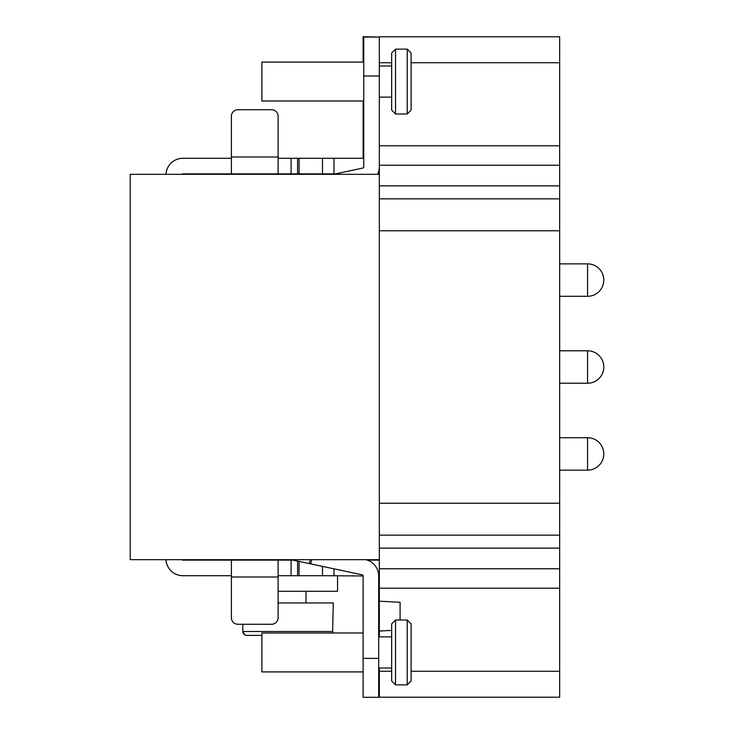 <?xml version="1.0" encoding="UTF-8"?>
<svg xmlns="http://www.w3.org/2000/svg" width="734" height="734" viewBox="0 0 734 734"><rect width="100%" height="100%" fill="white"/><g stroke="black" fill="none" stroke-linecap="round" stroke-linejoin="round"><path stroke-width="1.1" d="M559.675 193.886L559.675 36.792L379.322 36.792L379.322 75.997L363.752 75.997L363.752 166.82A1.294 1.294 0 0 1 362.724 168.086L333.374 174.325M559.675 185.876L379.322 185.876L559.675 185.876L559.675 198.841L379.322 198.841M379.322 548.124L559.675 548.124L559.675 198.841M559.675 548.124L559.675 697.208L379.322 697.208L379.322 671.261L391.653 671.261M559.675 526.801L559.675 470.164L587.567 470.164L587.567 437.721L559.675 437.721L559.675 417.6M559.675 316.4L559.675 296.297L587.567 296.297L587.567 263.864L559.675 263.864L559.675 230.77L379.322 230.77M379.322 174.325L379.322 559.675L130.212 559.675L130.212 174.325L379.322 174.325L379.322 165.242L559.675 165.242M559.675 588.218L379.322 588.218L379.322 559.675M379.322 588.218L379.322 636.873M379.276 575.704A16.864 16.864 0 0 1 379.322 577.007M395.543 684.877L407.223 684.877L407.223 620.01L395.543 620.01L395.543 684.877L391.653 680.987L391.653 623.9L395.543 620.01L400.085 620.01L400.085 602.284L379.322 601.192M379.322 668.013L379.322 671.261M379.322 696.933L378.68 696.933M363.211 575.951L322.483 575.704L322.483 566.382M166.003 559.675A16.864 16.864 0 0 0 182.849 575.704L231.412 575.704M278.122 575.704L322.483 575.704M378.671 575.704L379.322 575.704M379.322 560.134L367.358 560.134M363.11 658.38L378.68 658.38L378.68 697.3L363.11 697.3L363.11 576.062L362.458 575.704M297.582 575.704L297.582 561.088M293.114 560.134L278.122 560.134L278.122 577.007L231.412 577.007L231.412 617.78A6.487 6.487 0 0 0 237.899 624.267L271.635 624.267A6.487 6.487 0 0 0 278.122 617.78L278.122 577.007M181.858 559.675A1.294 1.294 0 0 0 182.849 560.134L231.412 560.134L231.412 577.007M231.412 560.134L278.122 560.134M559.675 600.862L559.675 588.035M378.68 658.38L378.68 576.062A16.864 16.864 0 0 0 365.789 559.675M363.11 576.062A1.294 1.294 0 0 0 362.082 574.795L309.353 563.593L310.188 559.675M290.939 559.675L309.353 563.593M391.653 668.013L378.68 668.013L391.653 668.013M391.653 636.873L378.68 636.873M407.223 620.01L411.113 623.9L411.113 680.987L411.113 623.9M407.223 684.877L411.113 680.987M363.11 671.904L261.9 671.904L261.9 632.983L363.11 632.983M245.716 635.259L246.743 635.387C244.358 635.158 243.055 633.864 242.816 631.497L242.816 624.267L237.899 624.267M377.56 559.675A16.864 16.864 0 0 1 377.781 560.134M337.548 575.704L337.548 591.274L278.122 591.274M278.122 602.953L333.264 602.953L332.594 632.983M332.75 632.506L332.887 631.497L242.816 631.497L244.789 634.873M261.9 635.387L246.743 635.387M379.322 631.038L391.653 630.387M400.085 602.284L400.085 620.01M379.322 503.23L559.675 503.23M377.56 174.325A16.864 16.864 0 0 0 379.322 166.82L379.322 75.997M391.653 97.127L379.322 97.127L391.653 97.127M391.653 65.987L379.322 65.987M391.653 53.013L391.653 110.1L395.543 113.99L395.543 49.123L391.653 53.013M395.543 49.123L407.223 49.123L407.223 113.99L395.543 113.99M407.223 49.123L411.113 53.013L411.113 110.1L411.113 53.013M407.223 113.99L411.113 110.1M379.322 145.782L559.675 145.782M363.752 156.993L363.752 157.764M181.858 174.325A1.294 1.294 0 0 1 182.849 173.866L335.557 173.866M363.578 157.654A1.294 1.294 0 0 1 362.458 158.296L278.122 158.296M377.781 173.866L379.322 173.866M379.322 37.067L363.752 37.067L363.752 75.997M231.412 158.296L182.849 158.296A16.864 16.864 0 0 0 166.003 174.325M362.458 158.296L362.871 158.14A0.651 0.651 0 0 0 363.11 157.645L363.11 101.017M231.412 116.22L231.412 156.993L231.412 116.22A6.487 6.487 0 0 1 237.899 109.733L271.635 109.733A6.487 6.487 0 0 1 278.122 116.22L278.122 173.866M278.122 156.993L231.412 156.993L231.412 173.866M237.899 109.733L271.635 109.733M297.582 173.866L297.582 158.296M378.68 37.067L363.11 36.7L363.11 62.096M559.675 145.965L559.675 133.138M363.752 101.017L261.9 101.017L261.9 62.096L363.752 62.096M379.322 686.18L378.68 686.18M603.788 453.942A16.221 16.221 0 0 0 587.567 437.721A16.221 16.221 0 0 1 603.788 453.942A16.221 16.221 0 0 1 587.567 470.164M559.675 383.231L587.567 383.231A16.221 16.221 0 0 0 603.788 367.009A16.221 16.221 0 0 0 587.567 350.788L559.675 350.788M587.567 296.297A16.221 16.221 0 0 0 603.788 280.076A16.221 16.221 0 0 0 587.567 263.864M378.68 690.446L379.322 690.446M333.979 568.822L333.979 575.704M299.068 561.4L299.068 575.704M291.095 575.704L291.095 560.134M378.68 634.653L379.322 634.653M311.647 559.675L310.757 563.886M411.113 671.261L559.675 671.261M379.322 568.758L559.675 568.758M379.322 535.159L559.675 535.159M559.675 62.739L411.113 62.739M391.653 62.739L379.322 62.739M333.979 158.296L333.979 173.866M291.095 173.866L291.095 158.296M299.068 158.296L299.068 173.866M322.483 173.866L322.483 158.296M363.752 43.187L363.11 43.187M587.567 383.231L587.567 350.788M256.716 559.675L256.716 560.134M306.023 602.953L306.023 591.274M318.996 174.325L318.996 173.866M256.716 174.325L256.716 173.866"/></g></svg>
